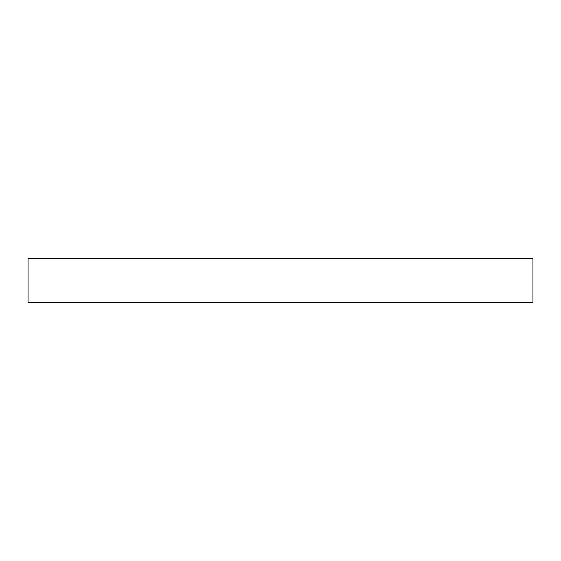 <?xml version="1.0" encoding="UTF-8"?>
<svg xmlns="http://www.w3.org/2000/svg" width="561" height="561" viewBox="0 0 561 561"><rect width="100%" height="100%" fill="white"/><g stroke="black" fill="none" stroke-linecap="round" stroke-linejoin="round"><path stroke-width="0.84" d="M532.95 302.365L532.95 258.635L28.05 258.635L28.05 302.365L532.95 302.365"/></g></svg>
